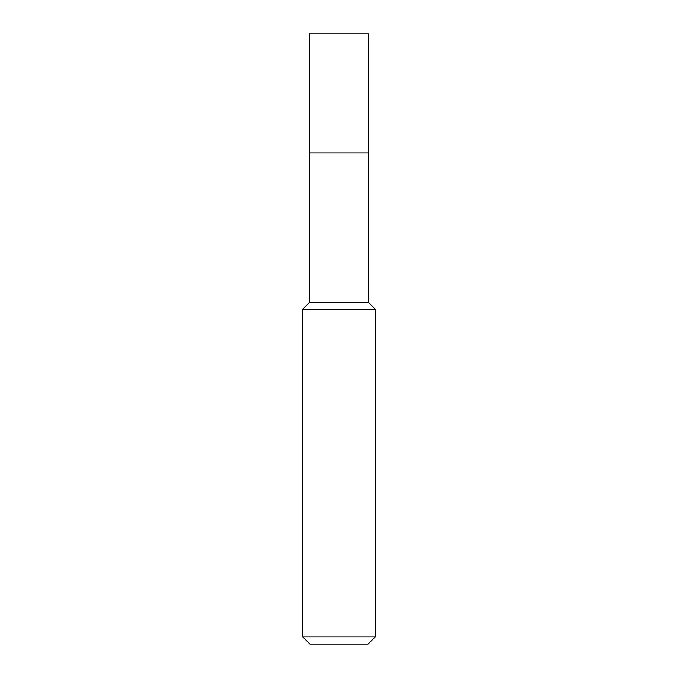 <?xml version="1.0" encoding="UTF-8"?>
<svg xmlns="http://www.w3.org/2000/svg" width="678" height="678" viewBox="0 0 678 678"><rect width="100%" height="100%" fill="white"/><g stroke="black" fill="none" stroke-linecap="round" stroke-linejoin="round"><path stroke-width="1.02" d="M309.219 153.033L309.219 302.676L368.781 302.676L368.781 33.9L309.219 33.9L309.219 153.033L368.781 153.033L309.219 153.033L309.219 33.9M368.781 302.676L375.324 309.219L302.676 309.219L309.219 302.676M375.324 636.837L368.061 644.1L309.939 644.1L302.676 636.837L375.324 636.837L375.324 309.219M302.676 636.837L302.676 309.219"/></g></svg>
